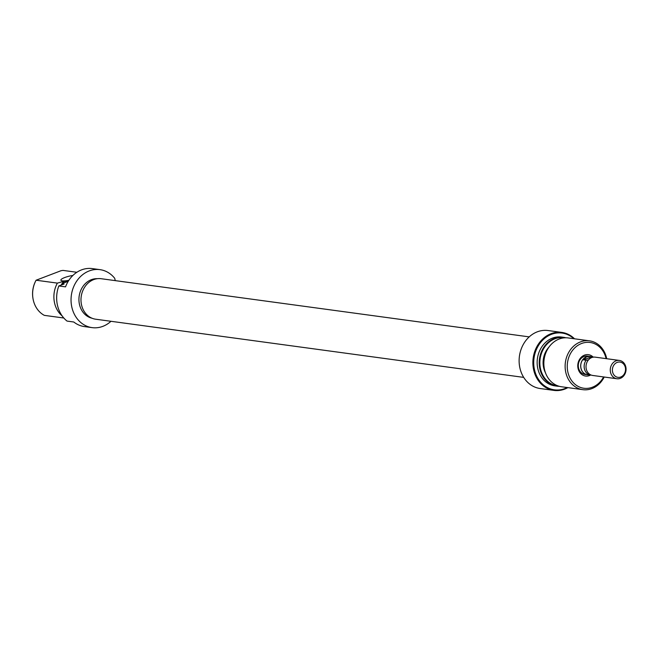 <?xml version="1.0" encoding="UTF-8"?>
<svg xmlns="http://www.w3.org/2000/svg" width="659" height="659" viewBox="0 0 659 659"><rect width="100%" height="100%" fill="white"/><g stroke="black" fill="none" stroke-linecap="round" stroke-linejoin="round"><path stroke-width="0.99" d="M523.699 377.385L95.687 319.211A20.437 17.406 -82.3 0 1 82.045 306.797A20.437 17.406 -82.3 0 1 101.189 278.716L529.202 336.881M72.885 275.47A9.242 1.985 -13.2 0 0 65.06 277.414A9.242 1.985 -13.2 0 0 60.859 280.174A9.242 1.985 -13.2 0 0 68.874 280.306M92.054 318.239A20.017 17.052 -82.3 0 1 78.932 299.787A20.017 17.052 -82.3 0 1 91.576 279.605A20.017 17.052 -82.3 0 1 97.433 278.683M110.967 321.287A29.26 24.918 -82.3 0 1 102.565 326.46A29.26 24.918 -82.3 0 1 92.103 327.63A29.26 24.918 -82.3 0 1 71.073 301.435A29.26 24.918 -82.3 0 1 89.517 270.816A29.26 24.918 -82.3 0 1 99.987 269.646A29.26 24.918 -82.3 0 1 114.724 278.32L115.267 280.627M92.103 327.63L84.426 326.584A29.26 24.918 -82.3 0 1 73.775 322.004L67.053 321.09A29.26 24.918 -82.3 0 1 58.816 285.948L65.529 286.863A29.26 24.918 -82.3 0 1 81.84 269.77A29.26 24.918 -82.3 0 1 92.309 268.6L99.987 269.646M62.152 315.916A24.638 20.989 -82.3 0 1 57.374 283.115L36.097 280.223A24.638 20.989 97.7 0 0 35.298 281.797A24.638 20.989 97.7 0 0 33.008 298.659A24.638 20.989 97.7 0 0 44.342 315.364L63.808 318.009M58.816 285.948L64.08 284.021L62.135 283.535L67.844 281.451L63.799 281.319A20.94 17.834 97.7 0 0 61.163 285.092M62.762 283.304A20.478 17.447 -82.3 0 1 64.648 281.014M62.004 283.741A24.638 20.989 97.7 0 0 61.336 285.026M57.374 283.115L63.799 281.319M76.864 272.282L62.992 270.396L61.056 270.701L36.097 280.223M32.975 298.502A23.749 20.231 -82.3 0 1 32.95 298.338A23.749 20.231 -82.3 0 1 35.158 282.085A23.749 20.231 -82.3 0 1 35.224 281.945M588.841 374.765A9.242 7.867 -82.3 0 1 587.334 374.732A9.242 7.867 -82.3 0 1 580.694 366.462A9.242 7.867 -82.3 0 1 586.518 356.791A9.242 7.867 -82.3 0 1 589.821 356.42A9.242 7.867 -82.3 0 1 590.818 356.634M619.411 360.44L595.159 357.145A9.242 7.867 97.7 0 0 591.856 357.516A9.242 7.867 97.7 0 0 586.288 369.089A9.242 7.867 97.7 0 0 592.672 375.457L616.923 378.752A9.242 7.867 -82.3 0 1 610.275 370.482A9.242 7.867 -82.3 0 1 616.107 360.811A9.242 7.867 -82.3 0 1 619.411 360.44A9.242 7.867 -82.3 0 1 626.05 368.719A9.242 7.867 -82.3 0 1 620.226 378.381A9.242 7.867 -82.3 0 1 616.923 378.752M590.011 356.511A9.177 7.817 97.7 0 0 589.813 356.486A9.177 7.817 97.7 0 0 586.535 356.849L583.544 359.872L586.156 360.226A9.177 7.817 97.7 0 0 584.418 368.809A9.177 7.817 97.7 0 0 589.591 374.872L590.464 374.757M620.679 377.03A7.702 6.557 97.7 0 0 625.317 367.384A7.702 6.557 97.7 0 0 617.244 362.384A7.702 6.557 97.7 0 0 612.615 372.03A7.702 6.557 97.7 0 0 620.679 377.03M589.813 356.486L586.535 356.849A9.177 7.817 97.7 0 0 580.744 366.453A9.177 7.817 97.7 0 0 587.342 374.674A9.177 7.817 97.7 0 0 587.597 374.699M588.718 374.749L589.591 374.872M588.471 359.905L586.156 360.226M593.652 357.112L591.782 356.857L583.544 359.872M590.25 356.544L591.782 356.857M561.814 332.416L548.066 330.546A29.26 24.918 97.7 0 0 537.596 331.716A29.26 24.918 97.7 0 0 519.152 362.326A29.26 24.918 97.7 0 0 540.182 388.53L553.939 390.4A29.26 24.918 -82.3 0 1 532.909 364.196A29.26 24.918 -82.3 0 1 551.352 333.586A29.26 24.918 -82.3 0 1 561.814 332.416A29.26 24.918 -82.3 0 1 574.516 338.8M573.841 338.71A28.642 24.399 97.7 0 0 551.805 334.212A28.642 24.399 97.7 0 0 534.564 370.086A28.642 24.399 97.7 0 0 564.582 388.686A28.642 24.399 97.7 0 0 567.201 387.541M567.877 387.632A29.26 24.918 -82.3 0 1 564.401 389.23A29.26 24.918 -82.3 0 1 553.939 390.4M590.826 374.93A10.783 9.185 -82.3 0 1 589.385 375.614A10.783 9.185 -82.3 0 1 578.091 368.612A10.783 9.185 -82.3 0 1 584.574 355.11A10.783 9.185 -82.3 0 1 593.116 357.038M589.821 356.42L587.424 356.099A9.242 7.867 97.7 0 0 584.121 356.47A9.242 7.867 97.7 0 0 578.297 366.132A9.242 7.867 97.7 0 0 584.937 374.411L587.334 374.732M564.574 337.82A24.284 20.684 97.7 0 0 555.183 338.685A24.284 20.684 97.7 0 0 539.894 364.509A24.284 20.684 97.7 0 0 558.041 385.919M559.293 386.306A24.638 20.989 -82.3 0 1 556.954 386.149A24.638 20.989 -82.3 0 1 539.243 364.081A24.638 20.989 -82.3 0 1 554.779 338.306A24.638 20.989 -82.3 0 1 563.593 337.317A24.638 20.989 -82.3 0 1 565.883 337.779M606.091 358.636A23.098 19.671 97.7 0 0 581.831 343.397A23.098 19.671 97.7 0 0 567.926 372.327A23.098 19.671 97.7 0 0 592.136 387.327A23.098 19.671 97.7 0 0 603.603 376.948M604.212 377.03A24.638 20.989 -82.3 0 1 591.675 388.678A24.638 20.989 -82.3 0 1 582.861 389.667A24.638 20.989 -82.3 0 1 565.15 367.607A24.638 20.989 -82.3 0 1 580.686 341.823A24.638 20.989 -82.3 0 1 589.5 340.835A24.638 20.989 -82.3 0 1 606.7 358.718M589.5 340.835L568.223 337.943A24.638 20.989 97.7 0 0 559.409 338.932A24.638 20.989 97.7 0 0 543.873 364.715A24.638 20.989 97.7 0 0 561.583 386.775L582.861 389.667M563.593 337.317L561.517 337.037A24.638 20.989 97.7 0 0 552.703 338.018A24.638 20.989 97.7 0 0 537.167 363.801A24.638 20.989 97.7 0 0 554.878 385.861L556.954 386.149M548.98 347.087A20.478 17.447 97.7 0 0 545.479 372.829M587.342 374.674L587.779 374.732"/></g></svg>
